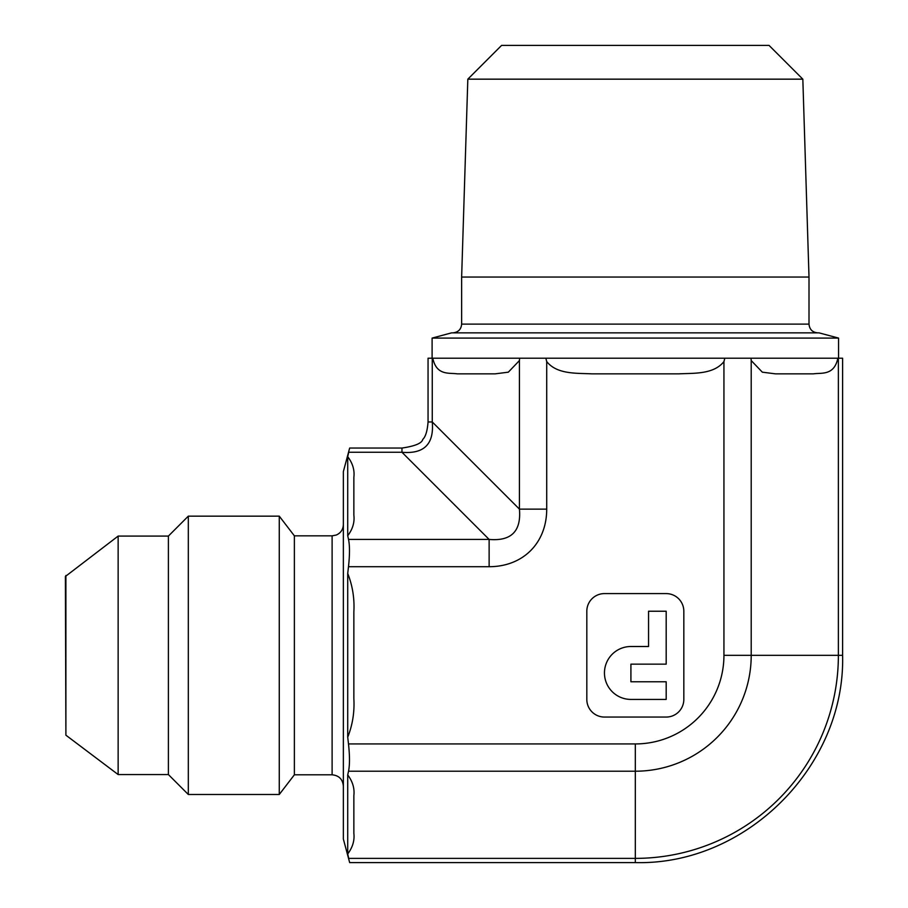 <?xml version="1.0" encoding="UTF-8"?>
<svg xmlns="http://www.w3.org/2000/svg" width="908" height="908" viewBox="0 0 908 908"><rect width="100%" height="100%" fill="white"/><g stroke="black" fill="none" stroke-linecap="round" stroke-linejoin="round"><path stroke-width="1.36" d="M809.005 324.111L461.639 324.111L461.639 277.042L809.005 277.042L809.005 324.111C809.527 329.434 812.444 332.351 817.756 332.861M432.106 338.082L451.594 332.861L819.05 332.861L838.549 338.082L432.106 338.082L432.106 358.206M802.831 79.166L769.053 45.4L501.591 45.4L467.824 79.166L802.831 79.166L809.005 277.042M343.36 524.586C343.133 529.523 340.761 533.019 336.255 535.05L332.112 535.834L332.112 774.808C338.945 775.477 342.691 779.223 343.36 786.056M332.112 774.808L294.374 774.808L294.374 535.834L279.267 516.153L188.319 516.153L188.319 794.489L168.389 774.558L168.389 536.083L118.142 536.083L118.142 774.558L65.898 735.185L65.399 576.455L118.142 536.083M353.859 833.34L353.859 795.533L353.859 833.34C354.699 840.479 352.644 847.346 347.719 853.951L347.719 774.921L348.536 771.21L635.328 771.21A115.883 115.883 0 0 0 751.211 655.326L838.379 655.326A203.063 203.063 0 0 1 635.328 858.378L635.328 862.6L349.671 862.6L343.36 839.049L343.36 471.593L349.671 448.041L401.96 448.041L401.96 452.263C424.081 454.182 434.183 444.08 432.265 421.959L428.054 421.959C427.373 430.869 425.625 436.68 422.788 439.393C421.868 443.274 414.933 446.157 401.96 448.053M168.389 774.558L118.142 774.558M294.374 774.808L279.267 794.489L279.267 516.153M279.267 794.489L188.319 794.489M348.536 771.21C349.807 764.933 349.796 755.842 348.49 743.936L347.719 737.194L347.719 573.447L348.49 566.706L347.719 573.447C352.565 585.717 354.608 598.531 353.859 611.879L353.859 698.763C354.608 712.122 352.565 724.925 347.719 737.194M489.128 566.706A85.84 66.488 45 0 0 546.718 509.127L519.433 509.127C521.351 531.248 511.249 541.35 489.128 539.431L489.128 566.706L348.49 566.706C349.796 554.811 349.807 545.708 348.536 539.431L347.719 535.72C352.69 529.182 354.733 522.316 353.859 515.12C354.733 522.316 352.69 529.182 347.719 535.72L347.719 456.701C352.69 463.239 354.733 470.106 353.859 477.313L353.859 515.12L353.859 477.313M348.536 539.431L489.128 539.431L401.96 452.263L348.706 452.263C350 446.645 350 446.645 348.706 452.263L347.719 456.701M353.859 795.533C354.699 788.394 352.644 781.527 347.719 774.921L347.855 774.308M838.379 358.206L838.379 655.326L842.601 655.326L842.601 358.206L837.868 358.206C834.111 375.901 821.49 372.609 813.341 373.858L775.534 373.858L762.334 372.178L751.211 360.555L751.007 358.206L724.811 358.206L723.937 361.588L723.937 655.326A88.609 88.609 0 0 1 635.328 743.936L635.328 858.378L348.706 858.378C350 863.996 350 863.996 348.706 858.378L347.719 853.951M353.859 698.763L353.859 611.879M723.937 361.588C713.563 374.561 693.984 373.075 678.764 373.858L591.891 373.858C576.671 373.075 557.092 374.561 546.718 361.588L545.844 358.206L519.648 358.206L519.433 360.555L508.321 372.178L495.121 373.858L457.314 373.858C449.154 372.609 436.544 375.901 432.787 358.206L428.054 358.206L428.054 421.959M666.188 593.594A17.638 17.638 0 0 1 683.826 611.232L683.826 699.421A17.638 17.638 0 0 1 666.188 717.059L604.456 717.059A17.638 17.638 0 0 1 586.818 699.421L586.818 611.232A17.638 17.638 0 0 1 604.456 593.594L666.188 593.594M648.55 611.232L648.55 646.507L630.912 646.507A26.457 26.457 0 0 0 604.456 672.964A26.457 26.457 0 0 0 630.912 699.421L666.188 699.421L666.188 681.783L630.912 681.783L630.912 664.145L666.188 664.145L666.188 611.232L648.55 611.232M838.549 338.082L838.549 358.206M813.341 373.858L775.534 373.858M65.898 735.185L65.898 575.456M635.328 743.936L348.49 743.936M546.718 509.127L546.718 361.588M519.648 358.206L432.787 358.206M724.811 358.206L545.844 358.206M837.868 358.206L751.007 358.206M723.937 655.326L751.211 655.326L751.211 360.555M519.433 360.555L519.433 509.127L432.265 421.959L432.265 358.206M461.639 324.111C461.173 329.377 458.256 332.294 452.899 332.861M467.824 79.166L461.639 277.042M332.112 535.834L294.374 535.834M168.389 536.083L188.319 516.153M842.601 655.326C845.462 766.068 746.104 865.449 635.328 862.6"/></g></svg>
